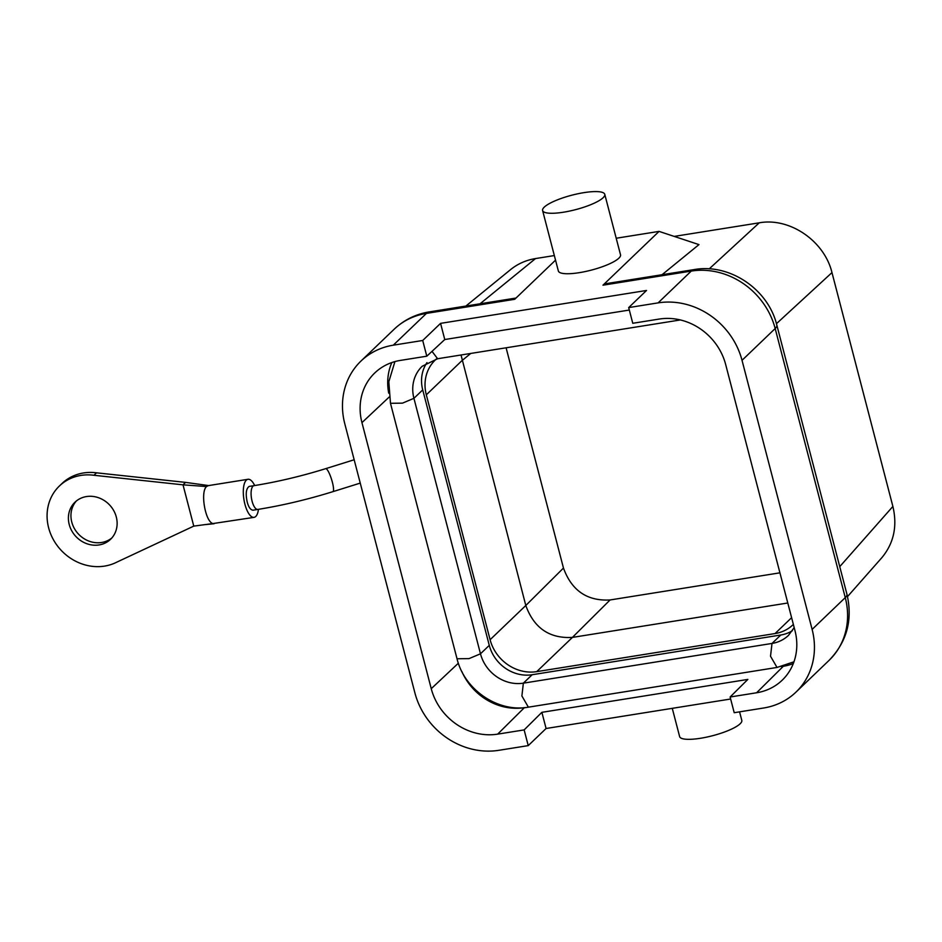 <?xml version="1.0" encoding="UTF-8"?>
<svg xmlns="http://www.w3.org/2000/svg" width="942" height="942" viewBox="0 0 942 942"><rect width="100%" height="100%" fill="white"/><g stroke="black" fill="none" stroke-linecap="round" stroke-linejoin="round"><path stroke-width="1.41" d="M461.921 671.658A56.461 50.703 -133.8 0 0 524.105 707.689M793.294 663.58A56.461 50.703 46.2 0 1 783.32 666.277L781.212 666.606M391.837 362.552A56.461 50.703 -133.8 0 0 388.728 393.191M629.327 310.048L444.765 339.532L440.562 323.365L646.53 290.466L628.679 307.587L632.765 323.283L659.259 319.055A57.191 51.363 46.2 0 1 725.67 364.519L794.966 630.575A57.191 51.363 46.2 0 1 782.826 679.582A57.191 51.363 46.2 0 1 756.603 692.77L730.121 696.998L734.207 712.705L763.632 708.007A72.275 64.904 -133.8 0 0 795.943 692.146A72.275 64.904 -133.8 0 0 812.122 629.409L845.268 597.617L775.172 328.534L742.025 360.327L812.122 629.409M742.025 360.327A72.275 64.904 -133.8 0 0 658.105 302.877L691.251 271.084A32.122 11.999 -99.1 0 1 694.054 269.6C729.85 263.124 768.342 289.406 776.832 325.143A32.122 7.465 165.4 0 1 775.172 328.534A72.275 64.904 -133.8 0 0 691.251 271.084L602.974 285.19L659.07 231.391L698.964 244.614L662.061 274.711M628.679 307.587L658.105 302.877M730.121 696.998L747.842 679.418L541.874 712.329L524.141 729.909L497.659 734.136A57.191 51.363 46.2 0 1 431.248 688.684L361.952 422.628A57.191 51.363 46.2 0 1 375.411 372.349A57.191 51.363 46.2 0 1 400.315 360.421L426.797 356.194L422.711 340.486L440.562 323.365M444.765 339.532L426.797 356.194M516.004 298.049L429.234 311.908A32.122 11.999 80.9 0 0 426.432 313.403L393.285 345.184L422.711 340.486M393.285 345.184A72.275 64.904 -133.8 0 0 360.974 361.057A72.275 64.904 -133.8 0 0 344.796 423.794L414.892 692.865A72.275 64.904 -133.8 0 0 498.813 750.315L528.238 745.617L524.141 729.909M730.639 699.011L546.089 728.496L541.874 712.329M546.089 728.496L528.238 745.617M583.887 192.651A32.122 7.465 165.4 0 1 604.776 194.335A32.122 7.465 165.4 0 1 575.574 209.654A32.122 7.465 165.4 0 1 542.604 210.525A32.122 7.465 165.4 0 1 583.887 192.651M542.604 210.525L558.359 270.99A32.122 7.465 -14.6 0 0 585.194 271.567A32.122 7.465 -14.6 0 0 618.859 258.19A32.122 7.465 -14.6 0 0 620.519 254.799L604.776 194.335M465.878 306.056L510.564 269.624C517.77 263.807 526.095 260.122 535.527 258.567L480.055 303.795M709.208 268.882L759.264 222.818L674.201 236.407M554.332 255.565L535.527 258.567M759.264 222.818C789.749 217.261 824.403 240.975 831.974 272.591L776.443 323.695M839.746 566.648L892.886 506.443L831.974 272.591M892.886 506.443C897.514 526.201 893.805 543.31 881.783 557.758L847.506 596.604M694.054 269.6L606.73 283.554L602.974 285.19M659.07 231.391L616.209 238.244M555.533 260.145L514.709 299.297L426.432 313.403A72.275 64.904 -133.8 0 0 394.121 329.264C404.024 319.915 415.728 314.133 429.234 311.908M672.27 708.337L679.629 736.585A32.122 7.465 -14.6 0 0 700.518 738.269A32.122 7.465 -14.6 0 0 741.801 720.394L739.576 711.846M247.204 501.992C248.511 507.032 250.419 509.775 252.927 510.223L257.814 509.434A12.046 4.498 -99.1 0 1 252.091 501.215A12.046 4.498 -99.1 0 1 254.01 485.648L249.124 486.425C246.097 488.639 245.462 493.832 247.204 501.992M254.681 485.542A19.276 7.195 80.9 0 0 247.993 479.29A19.276 7.195 80.9 0 0 243.919 499.46A19.276 7.195 80.9 0 0 254.069 517.358A19.276 7.195 80.9 0 0 255.753 516.463A19.276 7.195 80.9 0 0 258.473 509.328M247.993 479.29L208.264 485.636L206.581 486.531C200.116 491.759 205.25 521.762 212.916 523.564L254.069 517.358M212.916 523.564L193.769 526.119L183.019 484.836L206.581 486.531M208.983 485.625L185.562 482.386L183.019 484.836L93.965 475.274A48.183 43.273 -133.8 0 0 59.417 485.978A48.183 43.273 -133.8 0 0 57.344 545.771A48.183 43.273 -133.8 0 0 116.62 562.233L193.769 526.119M185.562 482.386L96.52 472.825L93.965 475.274M96.52 472.825A48.183 43.273 -133.8 0 0 61.96 483.54L59.417 485.978M111.768 538.023A25.693 23.079 46.2 0 1 78.657 534.279A25.693 23.079 46.2 0 1 76.302 501.038M86.464 496.564A25.693 23.079 46.2 0 1 113.664 510.493A25.693 23.079 46.2 0 1 110.555 539.307A25.693 23.079 46.2 0 1 76.114 536.728A25.693 23.079 46.2 0 1 74.971 502.204A25.693 23.079 46.2 0 1 86.464 496.564M792.375 630.728A36.938 33.17 46.2 0 1 780.8 635.002L532.171 674.731A36.938 33.17 46.2 0 1 489.275 645.364L422.723 389.894A36.938 33.17 46.2 0 1 426.962 362.611M779.929 572.83L610.086 599.96C587.196 601.243 571.664 590.61 563.469 568.061L506.101 347.786M461.027 354.993L525.801 605.494L490.099 639.724A40.153 36.055 -133.8 0 0 536.728 671.634L775.066 633.554A40.153 36.055 -133.8 0 0 793.011 624.746A40.153 36.055 -133.8 0 0 793.364 624.405M536.728 671.634L572.418 637.404C549.516 638.7 533.973 628.067 525.801 605.494L563.469 568.061M572.418 637.404L787.783 602.998M436.417 358.949A40.153 36.055 -133.8 0 0 435.298 359.974A40.153 36.055 -133.8 0 0 426.314 394.828L490.099 639.724M783.32 666.277L756.603 692.77M524.364 707.666L497.659 734.136M846.929 594.214C852.887 619.777 846.94 641.82 829.09 660.354A72.275 64.904 -133.8 0 0 845.268 597.617A32.122 7.465 -14.6 0 0 846.929 594.214L776.832 325.143M389.187 397.029L361.952 422.628M458.365 663.203L431.248 688.684M360.244 483.105L332.903 491.653A12.046 2.379 -107.4 0 0 332.361 482.186A12.046 2.379 -107.4 0 0 325.72 468.657C301.534 476.169 277.631 481.833 254.01 485.648M794.188 627.584L788.525 635.332A36.938 33.17 46.2 0 1 772.004 643.445L780.8 635.002M793.953 661.814L777.02 667.442L770.521 656.233L772.004 643.445L523.363 683.162L532.171 674.731M777.02 667.442L528.38 707.171L521.892 695.961L523.363 683.162A36.938 33.17 46.2 0 1 480.479 653.807L489.275 645.364M457.023 658.764L469.022 658.623L480.479 653.807L413.927 398.325L402.481 403.152L390.483 403.294L457.023 658.764C464.371 689.685 497.929 712.729 528.38 707.171M422.723 389.894L413.927 398.325A36.938 33.17 46.2 0 1 422.193 366.261L437.618 358.737L680.371 319.95M432.025 351.354L437.618 358.737M426.314 394.828L462.004 360.598L470.764 353.438M572.406 637.404L610.086 599.96M791.61 617.681L775.066 633.554M394.121 329.264L360.974 361.057M795.943 692.146L829.09 660.354M332.903 491.653C307.645 499.495 282.624 505.43 257.814 509.434M354.168 459.755L325.72 468.657M204.65 524.67L214.128 523.728M394.922 361.587L388.81 381.781L390.483 403.294"/></g></svg>
